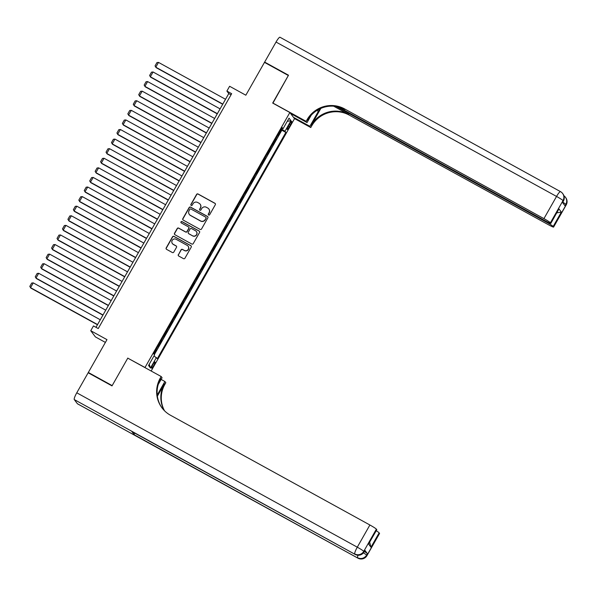<?xml version="1.0" encoding="UTF-8"?>
<svg xmlns="http://www.w3.org/2000/svg" width="596" height="596" viewBox="0 0 596 596"><rect width="100%" height="100%" fill="white"/><g stroke="black" fill="none" stroke-linecap="round" stroke-linejoin="round"><path stroke-width="0.89" d="M208.615 215.022A0.76 0.745 -36.9 0 0 209.643 214.724L215.32 204.726A1.088 1.065 -36.9 0 0 214.918 203.273L198.066 193.991A1.088 1.065 -36.9 0 0 196.591 194.415L190.914 204.413A0.76 0.745 -36.9 0 0 191.197 205.434A0.76 0.745 -36.9 0 0 192.225 205.136L192.962 203.847A3.472 3.412 -36.9 0 1 197.663 202.484L199.071 203.258A3.472 3.412 -36.9 0 1 200.36 207.915L199.623 209.211A0.76 0.745 -36.9 0 0 199.906 210.232A0.76 0.745 -36.9 0 0 200.934 209.934L201.671 208.637A3.472 3.412 -36.9 0 1 206.372 207.274L207.78 208.049A3.472 3.412 -36.9 0 1 209.069 212.712L208.332 214.001A0.76 0.745 -36.9 0 0 208.615 215.022M153.686 365.601A3.539 0.611 118.8 0 0 154.99 361.966A3.539 0.611 118.8 0 0 152.889 364.529A3.539 0.611 118.8 0 0 151.578 368.164A3.539 0.611 118.8 0 0 153.686 365.601M178.331 254.589A1.088 1.065 -36.9 0 0 178.733 256.042L183.464 258.642A1.088 1.065 -36.9 0 0 184.939 258.217L191.242 247.117A1.088 1.065 -36.9 0 0 190.839 245.664L173.98 236.381A1.088 1.065 -36.9 0 0 172.512 236.806L166.202 247.914A1.088 1.065 -36.9 0 0 166.604 249.366L172.319 252.51A1.088 1.065 -36.9 0 0 173.794 252.086L176.49 247.333A1.088 1.065 -36.9 0 0 176.088 245.88L173.257 244.315A2.905 2.853 -36.9 0 1 172.527 239.935A2.905 2.853 -36.9 0 1 176.118 239.287L187.211 245.396A2.905 2.853 -36.9 0 1 187.934 249.776A2.905 2.853 -36.9 0 1 184.35 250.424L182.503 249.411A1.088 1.065 -36.9 0 0 181.035 249.836L178.457 254.753A1.088 1.065 -36.9 0 0 178.465 255.833M127.991 358.263L144.999 367.501L289.857 112.51L272.685 103.063L288.337 75.498L264.482 62.371L245.835 95.204L229.616 86.278L226.89 91.069L231.665 93.699L98.243 328.552L93.475 325.93L90.748 330.72L95.397 336.911L105.395 342.417M127.827 358.047L112.175 385.612L88.32 372.478L106.967 339.645L90.748 330.72M200.085 229.385A1.088 1.065 -36.9 0 0 201.56 228.953L207.862 217.853A1.088 1.065 -36.9 0 0 207.468 216.4L190.608 207.117A1.088 1.065 -36.9 0 0 189.133 207.542L182.83 218.65A1.088 1.065 -36.9 0 0 183.233 220.103L200.085 229.385M199.556 232.485L193.246 243.585A1.088 1.065 -36.9 0 1 191.778 244.017L174.919 234.735A1.088 1.065 -36.9 0 1 174.516 233.282L177.213 228.529A1.088 1.065 -36.9 0 1 178.688 228.104L185.52 231.866A1.088 1.065 -36.9 0 0 186.995 231.442L188.783 228.29A1.088 1.065 -36.9 0 0 188.381 226.83L181.266 222.911A0.76 0.745 -36.9 0 1 181.072 221.764A0.76 0.745 -36.9 0 1 182.011 221.593L199.153 231.032A1.088 1.065 -36.9 0 1 199.556 232.485M88.804 373.126L88.32 372.478M153.91 354.106L156.167 350.143L155.832 349.956M158.096 345.971L158.342 346.306L161.613 340.554L161.278 340.368M163.535 336.39L163.788 336.718L167.059 330.966L166.724 330.787M168.981 326.802L169.234 327.137L172.505 321.386L172.169 321.199M174.427 317.214L174.68 317.549L177.951 311.797L177.615 311.611M179.873 307.625L180.126 307.961L183.389 302.209L183.061 302.023M185.319 298.045L185.572 298.373L188.835 292.621L188.5 292.442M190.765 288.457L191.018 288.792L194.281 283.04L193.946 282.854M196.211 278.868L196.464 279.204L199.727 273.452L199.392 273.266M201.657 269.288L201.91 269.615L205.173 263.864L204.838 263.685M207.103 259.7L207.356 260.035L210.619 254.283L210.284 254.097M212.549 250.111L212.802 250.447L216.065 244.695L215.73 244.509M217.994 240.523L218.248 240.859L221.511 235.107L221.176 234.921M223.44 230.943L223.694 231.27L226.957 225.519L226.622 225.34M228.886 221.354L229.14 221.69L232.403 215.938L232.067 215.752M234.332 211.766L234.578 212.101L237.849 206.35L237.513 206.164M239.778 202.186L240.024 202.513L243.295 196.762L242.959 196.583M245.224 192.597L245.47 192.933L248.741 187.181L248.405 186.995M250.67 183.009L250.916 183.344L254.187 177.593L253.851 177.407M256.116 173.421L256.362 173.756L259.632 168.005L259.297 167.819M261.562 163.84L261.808 164.168L265.078 158.417L264.743 158.238M267.008 154.252L267.254 154.588L270.524 148.836L270.189 148.65M272.454 144.664L272.7 144.999L275.97 139.248L275.717 138.913M289.641 123.841L288.442 125.95A3.427 0.596 118.8 0 0 287.175 129.474A3.427 0.596 118.8 0 0 289.216 126.993L290.416 124.884A3.427 0.596 118.8 0 0 291.682 121.361A3.427 0.596 118.8 0 0 289.641 123.841M151.161 371.017L294.498 118.701L289.857 112.51M153.992 355.909L157.322 358.658L285.842 132.431L284.962 131.254L281.372 128.959M156.45 357.488L150.46 368.03L148.546 365.49L154.543 354.948L153.664 353.778L282.176 127.544L283.055 128.714L289.045 118.172L290.952 120.712L284.962 131.254M154.334 354.665L281.834 130.226L281.416 129.66L278.146 135.411L277.9 135.083M226.89 91.069L228.775 93.579L95.993 327.316M231.025 94.816L228.775 93.579M281.834 130.226L285.842 132.431M281.819 128.177L283.055 128.714M287.257 121.316L290.952 120.712M150.46 368.03L149.238 364.275M208.451 214.903A0.76 0.745 -36.9 0 1 208.458 214.173L209.196 212.876A3.472 3.412 -36.9 0 0 208.972 209.144L208.846 208.972M200.137 204.182L200.263 204.346A3.472 3.412 -36.9 0 1 200.48 208.086L199.749 209.375A0.76 0.745 -36.9 0 0 199.742 210.105M215.312 203.646A1.088 1.065 -36.9 0 0 215.044 203.437L198.192 194.162A1.088 1.065 -36.9 0 0 196.717 194.587L191.04 204.584A0.76 0.745 -36.9 0 0 191.033 205.315M207.855 216.773A1.088 1.065 -36.9 0 0 207.587 216.564L190.735 207.289A1.088 1.065 -36.9 0 0 189.26 207.713L182.957 218.814A1.088 1.065 -36.9 0 0 182.965 219.894M205.97 218.166A0.76 0.745 -36.9 0 0 205.687 217.145L190.891 209.002A0.76 0.745 -36.9 0 0 189.856 209.3L189.081 210.664A3.472 3.412 -36.9 0 0 190.37 215.327L200.487 220.893A3.472 3.412 -36.9 0 0 205.195 219.529L206.089 218.337A0.76 0.745 -36.9 0 0 206.045 217.518L205.918 217.354M189.304 214.396L189.431 214.567A3.472 3.412 -36.9 0 0 190.496 215.491L190.37 215.327M206.089 218.337L205.315 219.7A3.472 3.412 -36.9 0 1 200.614 221.064L190.496 215.491M188.716 227.121L188.843 227.285A1.088 1.065 -36.9 0 1 188.91 228.454L187.122 231.606A1.088 1.065 -36.9 0 1 185.647 232.03L178.815 228.268A1.088 1.065 -36.9 0 0 177.34 228.693L174.643 233.446A1.088 1.065 -36.9 0 0 174.65 234.526M199.541 231.404A1.088 1.065 -36.9 0 0 199.28 231.196L182.138 221.764A0.76 0.745 -36.9 0 0 181.102 222.792M192.62 235.77A2.905 2.853 -36.9 0 0 196.367 231.509A2.905 2.853 -36.9 0 0 195.481 230.734L191.569 228.581A1.088 1.065 -36.9 0 0 190.094 229.006L188.306 232.164A1.088 1.065 -36.9 0 0 188.709 233.617L192.746 235.934A2.905 2.853 -36.9 0 0 196.494 231.68L196.367 231.509M188.373 233.327L188.5 233.498A1.088 1.065 -36.9 0 0 188.835 233.781L188.709 233.617M192.746 235.934L188.835 233.781M188.105 246.17L188.232 246.334A2.905 2.853 -36.9 0 1 184.477 250.596L182.629 249.575A1.088 1.065 -36.9 0 0 181.154 250L178.457 254.753M172.363 243.54L172.49 243.712A2.905 2.853 -36.9 0 0 173.384 244.487L173.257 244.315M176.483 246.252A1.088 1.065 -36.9 0 0 176.215 246.044L173.384 244.487M191.234 246.036A1.088 1.065 -36.9 0 0 190.966 245.828L174.106 236.552A1.088 1.065 -36.9 0 0 172.639 236.977L166.329 248.078A1.088 1.065 -36.9 0 0 166.336 249.158M222.807 104.084L155.787 67.199L158.506 62.401L225.534 99.286M158.506 62.401L156.957 62.565L155.049 65.918L156.1 67.616L222.703 104.27M562.579 202.536L563.376 201.135A6.638 0.507 29.6 0 0 563.332 201.008A6.638 6.511 -36.9 0 0 562.915 193.879L562.602 193.462A6.638 6.638 0 0 0 560.493 191.629A6.638 1.147 118.8 0 1 560.56 191.689A6.638 6.511 143.1 0 1 563.019 200.591L550.413 222.785A6.638 0.507 -150.4 0 0 543.932 218.628L556.545 196.434A6.638 0.507 29.6 0 1 563.019 200.591L563.332 201.008L562.512 202.446L565.023 205.791L565.842 204.353L566.155 204.771A6.638 0.507 29.6 0 1 566.2 204.897L553.595 227.091A6.638 0.507 -150.4 0 0 553.55 226.964L566.155 204.771A6.638 6.511 -36.9 0 0 565.738 197.641A6.638 6.638 0 0 1 566.2 204.897M276.03 42.048A6.638 1.147 -61.2 0 1 279.978 37.243L560.493 191.629A6.638 1.147 118.8 0 0 556.545 196.434L276.03 42.048L264.646 62.088L288.501 75.215L272.901 103.183M293.426 117.278L309.868 126.322L318.383 111.318A12.441 2.153 118.8 0 0 319.694 108.919M309.868 126.322L310.777 127.529L311.701 125.905A27.647 27.148 143.1 0 1 349.167 115.065L548.581 224.819A6.638 0.507 -150.4 0 0 553.595 227.091M320.857 108.383L311.246 125.302A27.647 27.148 143.1 0 1 348.712 114.462L333.663 106.177M272.737 102.966L306.128 121.346L307.059 119.714A27.647 27.148 143.1 0 1 344.525 108.874L543.932 218.628M306.128 121.346L307.037 122.56L311.186 115.259M338.2 106.863L545.809 221.131A6.638 0.507 -150.4 0 0 550.823 223.403L558.951 208.898L561.35 212.094L553.177 226.473L553.55 226.964M553.177 226.473A6.638 0.507 -150.4 0 0 546.703 222.315L547.009 221.772M336.211 106.468L546.703 222.315M264.646 62.088L265.131 62.729M290.602 113.508L307.037 122.56M294.342 118.485L310.777 127.529M550.823 223.403A6.638 0.507 -150.4 0 0 550.786 223.276L558.951 208.898M550.413 222.785L550.786 223.276M307.059 119.714L307.506 120.317A27.647 27.148 143.1 0 1 344.972 109.478L344.525 108.874M561.35 212.094L556.88 212.854M364.342 551.501A6.638 0.507 29.6 0 1 367.404 553.669L364.894 550.324A6.638 0.507 29.6 0 1 364.938 550.451L364.119 551.889A6.638 0.507 -150.4 0 0 364.074 551.762L364.894 550.324M112.011 385.895L127.775 358.144L161.166 376.523L160.242 378.155A27.647 27.148 -36.9 0 0 161.985 407.873A27.647 27.148 -36.9 0 0 170.478 415.248L369.892 524.994A6.638 0.507 29.6 0 1 376.374 529.151L363.761 551.345L364.074 551.762A6.638 6.511 -36.9 0 1 355.082 554.362L74.262 399.558A6.638 1.147 -61.2 0 1 76.772 392.801L88.156 372.768L112.011 385.895M161.166 376.523L162.075 377.737L158.238 384.495M157.359 396.198L164.436 383.742A27.647 27.148 -36.9 0 0 164.265 410.525M157.217 395.029L164.898 381.5L165.815 382.714L164.883 384.345A27.647 27.148 -36.9 0 0 164.533 410.8M369.699 542.241L370.973 547.217L368.574 544.021L376.739 529.643L376.374 529.151M376.739 529.643A6.638 0.507 29.6 0 1 376.784 529.769L368.574 544.021M77.554 403.827A6.638 1.147 -61.2 0 1 77.465 403.797A6.638 1.147 -61.2 0 1 77.398 403.738L74.262 399.558M131.977 431.571A6.638 1.147 -61.2 0 1 131.887 431.541A6.638 1.147 -61.2 0 1 131.82 431.482L134.331 434.827A6.638 1.147 -61.2 0 1 134.554 433.009M161.121 379.421L164.898 381.5M376.225 530.76A6.638 0.507 29.6 0 1 379.138 532.839L370.973 547.217M367.404 553.669L366.585 555.107L366.898 555.524L379.51 533.331L379.138 532.839M379.51 533.331A6.638 0.507 29.6 0 1 379.555 533.457L366.942 555.651A6.638 0.507 -150.4 0 0 366.898 555.524A6.638 6.511 -36.9 0 1 357.905 558.124L134.331 434.827M160.242 378.155L160.696 378.758A27.647 27.148 -36.9 0 0 162.216 408.171M217.361 113.665L150.341 76.78L153.068 71.989L220.088 108.874M153.068 71.989L151.511 72.153L149.603 75.506L150.654 77.197L217.257 113.858M211.915 123.253L144.895 86.368L147.622 81.578L214.642 118.462M147.622 81.578L146.065 81.734L144.157 85.094L145.208 86.785L211.811 123.439M206.469 132.841L139.449 95.956L142.176 91.158L209.196 128.051M142.176 91.158L140.619 91.322L138.712 94.675L139.762 96.373L206.365 133.027M201.023 142.429L134.003 105.537L136.73 100.746L203.75 137.631M136.73 100.746L135.173 100.91L133.266 104.263L134.316 105.961L200.919 142.615M195.577 152.01L128.557 115.125L131.284 110.334L198.304 147.219M131.284 110.334L129.727 110.491L127.82 113.851L128.87 115.542L195.473 152.196M190.131 161.598L123.111 124.713L125.838 119.915L192.858 156.808M125.838 119.915L124.281 120.079L122.374 123.439L123.424 125.13L190.027 161.784M184.685 171.186L117.665 134.301L120.392 129.503L187.412 166.388M120.392 129.503L118.835 129.667L116.928 133.02L117.978 134.718L184.581 171.372M179.24 180.767L112.219 143.882L114.946 139.091L181.966 175.976M114.946 139.091L113.389 139.255L111.482 142.608L112.532 144.299L179.135 180.96M173.794 190.355L106.773 153.47L109.5 148.68L176.52 185.565M109.5 148.68L107.943 148.836L106.036 152.196L107.094 153.887L173.689 190.541M168.348 199.943L101.327 163.058L104.054 158.26L171.074 195.153M104.054 158.26L102.497 158.424L100.59 161.777L101.648 163.475L168.243 200.129M162.909 209.531L95.881 172.639L98.608 167.849L165.628 204.733M98.608 167.849L97.051 168.012L95.144 171.365L96.202 173.064L162.797 209.718M157.463 219.112L90.443 182.227L93.162 177.437L160.182 214.322M93.162 177.437L91.605 177.593L89.705 180.953L90.756 182.644L157.351 219.298M152.017 228.7L84.997 191.815L87.716 187.017L154.736 223.91M87.716 187.017L86.159 187.181L84.259 190.541L85.31 192.232L151.905 228.886M146.571 238.288L79.551 201.403L82.27 196.605L149.291 233.49M82.27 196.605L80.713 196.769L78.814 200.122L79.864 201.82L146.46 238.475M141.125 247.869L74.105 210.984L76.824 206.194L143.845 243.079M76.824 206.194L75.267 206.358L73.368 209.71L74.418 211.401L141.014 248.063M135.679 257.457L68.659 220.572L71.378 215.782L138.399 252.667M71.378 215.782L69.829 215.938L67.922 219.298L68.972 220.989L135.575 257.643M130.233 267.045L63.213 230.16L65.933 225.363L132.953 262.255M65.933 225.363L64.383 225.526L62.476 228.879L63.526 230.577L130.129 267.231M124.787 276.633L57.767 239.741L60.487 234.951L127.507 271.836M60.487 234.951L58.937 235.115L57.03 238.467L58.08 240.166L124.683 276.82M119.342 286.214L52.321 249.329L55.041 244.539L122.061 281.424M55.041 244.539L53.491 244.695L51.584 248.055L52.634 249.746L119.237 286.4M113.896 295.802L46.875 258.917L49.595 254.12L116.615 291.012M49.595 254.12L48.045 254.283L46.138 257.643L47.188 259.334L113.791 295.988M108.45 305.39L41.429 268.505L44.149 263.708L111.169 300.593M44.149 263.708L42.599 263.872L40.692 267.224L41.742 268.923L108.345 305.577M103.004 314.971L35.983 278.086L38.703 273.296L105.73 310.181M38.703 273.296L37.153 273.46L35.246 276.812L36.296 278.503L102.899 315.165M97.558 324.559L30.538 287.674L33.264 282.884L100.284 319.769M33.264 282.884L31.707 283.04L29.8 286.4L30.85 288.091L97.453 324.745M289.373 124.311L290.416 124.884M288.181 126.419L289.216 126.993M311.246 125.302L311.701 125.905M348.712 114.462L349.167 115.065M562.78 202.186A6.638 0.507 29.6 0 1 565.842 204.353A6.638 6.511 143.1 0 0 565.425 197.224A6.638 6.638 0 0 0 563.898 195.749M563.905 195.771A6.638 6.511 143.1 0 1 565.425 197.224L565.738 197.641M316.871 110.484L318.383 111.318M164.436 383.742L164.883 384.345M77.398 403.738L357.905 558.124A6.638 1.147 118.8 0 0 357.98 558.184A6.638 1.147 118.8 0 0 358.069 558.214M131.82 431.482L355.082 554.362A6.638 1.147 118.8 0 0 355.156 554.422A6.638 6.638 0 0 0 364.119 551.889M76.772 392.801L357.287 547.188L369.892 524.994M357.287 547.188A6.638 1.147 118.8 0 0 354.769 553.945A6.638 6.511 143.1 0 0 363.761 551.345A6.638 0.507 -150.4 0 0 357.287 547.188M358.047 555.241A6.638 1.147 118.8 0 0 357.593 557.707A6.638 6.511 143.1 0 0 366.585 555.107A6.638 0.507 -150.4 0 0 363.433 552.879M563.376 201.135A6.638 6.638 0 0 0 562.915 193.879M131.887 431.541L355.156 554.422M366.942 555.651A6.638 6.638 0 0 1 357.98 558.184L77.465 403.797"/></g></svg>
